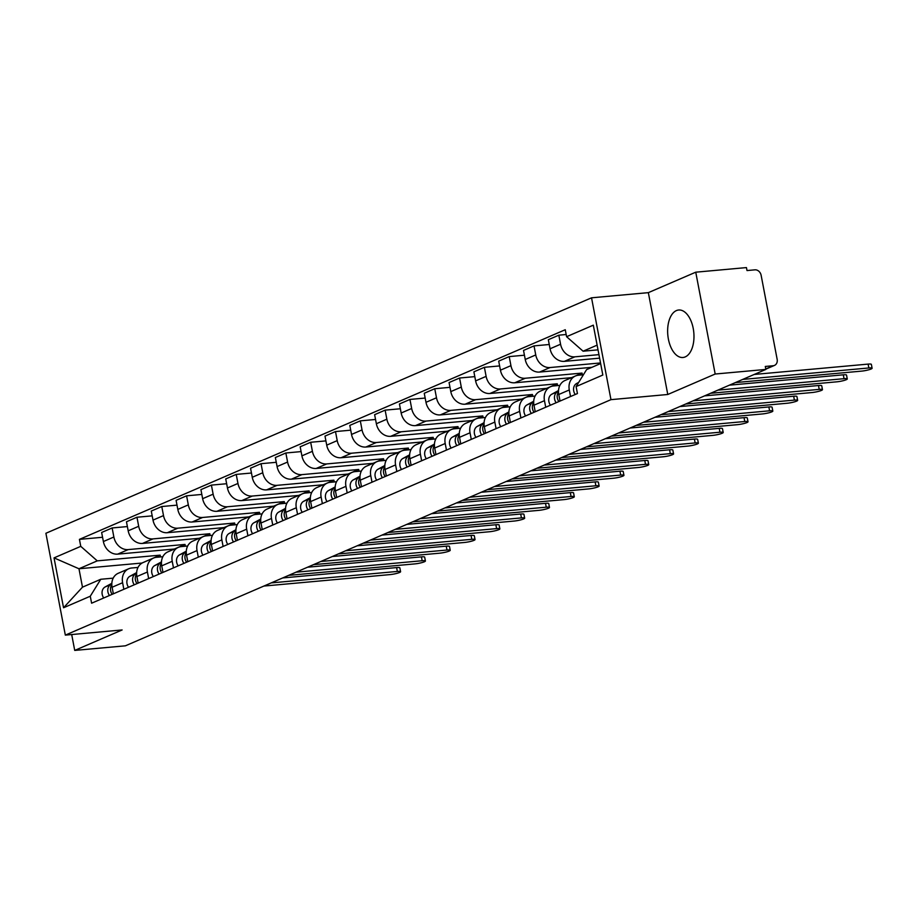 <?xml version="1.0" encoding="UTF-8"?>
<svg xmlns="http://www.w3.org/2000/svg" width="918" height="918" viewBox="0 0 918 918"><rect width="100%" height="100%" fill="white"/><g stroke="black" fill="none" stroke-linecap="round" stroke-linejoin="round"><path stroke-width="1.38" d="M685.218 356.907A23.834 13.047 -95.2 0 0 693.56 330.469A23.834 13.047 -95.2 0 0 678.654 310.009A23.834 13.047 -95.2 0 0 676.394 310.594A23.834 13.047 -95.2 0 0 668.052 337.032A23.834 13.047 -95.2 0 0 682.958 357.492A23.834 13.047 -95.2 0 0 685.218 356.907M715.179 374.028L695.752 272.187L648.349 292.647L591.536 297.811L45.9 533.278L65.327 635.118L610.963 399.651L667.776 394.488L715.179 374.028L765.864 369.426L125.422 645.813L74.725 650.414L122.128 629.955L65.327 635.118M695.752 272.187L746.437 267.586L747.011 270.558L754.906 269.835A6.116 5.038 66.7 0 1 761.137 275.308L777.156 359.34A6.116 5.038 66.7 0 1 774.482 365.41L765.819 369.151M71.696 634.533L74.725 650.414M765.773 368.944L773.197 365.743L765.302 366.454L765.864 369.426M773.197 365.743A6.116 5.038 66.7 0 0 774.482 365.41M598.938 354.646L574.886 356.827A14.057 11.578 -113.3 0 1 560.565 344.239L558.832 335.185L548.333 339.706L550.066 348.771A14.057 11.578 66.7 0 0 564.386 361.359L599.603 358.158M575.437 375.99L564.937 380.522A14.057 11.578 66.7 0 0 558.787 394.488L569.286 389.955A14.057 11.578 -113.3 0 1 575.437 375.99A14.057 11.578 -113.3 0 1 578.397 375.233L583.4 374.785M569.286 389.955L570.537 396.53M566.176 334.508L558.832 335.185M558.787 394.488L560.037 401.063M600.521 362.954L550.077 367.533A14.057 11.578 -113.3 0 1 535.745 354.945L534.024 345.891L523.524 350.424L525.245 359.477A14.057 11.578 66.7 0 0 539.577 372.065L591.938 367.315M545.728 407.236L544.466 400.673A14.057 11.578 -113.3 0 1 550.616 386.696A14.057 11.578 -113.3 0 1 553.588 385.95L559.9 385.376M549.251 344.502L534.024 345.891M550.616 386.696L540.117 391.229A14.057 11.578 66.7 0 0 533.966 405.194L535.228 411.769M525.257 378.25A14.057 11.578 -113.3 0 1 510.936 365.651L509.203 356.597L498.704 361.13L500.436 370.184A14.057 11.578 66.7 0 0 514.757 382.783L571.57 377.654L582.058 373.087L525.257 378.25L514.757 382.783M582.402 374.877L582.058 373.087M520.908 417.942L519.657 411.379A14.057 11.578 -113.3 0 1 525.807 397.402A14.057 11.578 -113.3 0 1 528.768 396.656L535.079 396.083M524.442 355.209L509.203 356.597M525.807 397.402L515.308 401.935A14.057 11.578 66.7 0 0 509.157 415.911L510.408 422.475M557.582 385.583L557.249 383.793L500.436 388.957A14.057 11.578 -113.3 0 1 486.115 376.369L484.394 367.303L473.895 371.836L475.616 380.89A14.057 11.578 66.7 0 0 489.937 393.489L546.749 388.36M496.087 428.66L494.836 422.085A14.057 11.578 -113.3 0 1 500.987 408.108A14.057 11.578 -113.3 0 1 503.948 407.363L510.27 406.789M499.621 365.926L484.394 367.303M500.987 408.108L490.487 412.641A14.057 11.578 66.7 0 0 484.337 426.618L485.588 433.193M532.773 396.289L532.429 394.499L475.627 399.663A14.057 11.578 -113.3 0 1 461.295 387.075L459.574 378.021L449.074 382.542L450.795 391.607A14.057 11.578 66.7 0 0 465.128 404.195L521.94 399.078M471.278 439.366L470.027 432.791A14.057 11.578 -113.3 0 1 476.167 418.826A14.057 11.578 -113.3 0 1 479.139 418.069L485.45 417.495M474.801 376.632L459.574 378.021M476.167 418.826L465.667 423.359A14.057 11.578 66.7 0 0 459.528 437.324L460.779 443.899M450.807 410.38A14.057 11.578 -113.3 0 1 436.486 397.781L434.753 388.727L424.254 393.26L425.986 402.314A14.057 11.578 66.7 0 0 440.307 414.902L497.12 409.784L507.608 405.217L450.807 410.38L440.307 414.902M507.952 406.995L507.608 405.217M446.458 450.072L445.207 443.509A14.057 11.578 -113.3 0 1 451.358 429.532A14.057 11.578 -113.3 0 1 454.318 428.786L460.629 428.213M449.992 387.339L434.753 388.727M451.358 429.532L440.858 434.065A14.057 11.578 66.7 0 0 434.707 448.041L435.958 454.605M483.132 417.713L482.799 415.923L425.986 421.087A14.057 11.578 -113.3 0 1 411.666 408.487L409.944 399.433L399.445 403.966L401.166 413.02A14.057 11.578 66.7 0 0 415.487 425.619L472.3 420.49M421.637 460.779L420.387 454.215A14.057 11.578 -113.3 0 1 426.537 440.238A14.057 11.578 -113.3 0 1 429.498 439.493L435.82 438.919M425.172 398.056L409.944 399.433M426.537 440.238L416.038 444.771A14.057 11.578 66.7 0 0 409.887 458.748L411.138 465.311M401.177 431.793A14.057 11.578 -113.3 0 1 386.857 419.205L385.124 410.139L374.624 414.672L376.357 423.726A14.057 11.578 66.7 0 0 390.678 436.325L447.491 431.196L457.979 426.629L401.177 431.793L390.678 436.325M458.323 428.419L457.979 426.629M396.828 471.496L395.578 464.921A14.057 11.578 -113.3 0 1 401.717 450.956A14.057 11.578 -113.3 0 1 404.689 450.199L411 449.625M400.351 408.762L385.124 410.139M401.717 450.956L391.217 455.477A14.057 11.578 66.7 0 0 385.078 469.454L386.329 476.029M433.503 439.125L433.158 437.347L376.357 442.499A14.057 11.578 -113.3 0 1 362.036 429.911L360.304 420.857L349.804 425.39L351.537 434.444A14.057 11.578 66.7 0 0 365.857 447.032L422.67 441.914M372.008 482.202L370.757 475.639A14.057 11.578 -113.3 0 1 376.908 461.662A14.057 11.578 -113.3 0 1 379.868 460.916L386.191 460.343M375.542 419.469L360.304 420.857M376.908 461.662L366.408 466.195A14.057 11.578 66.7 0 0 360.258 480.16L361.508 486.735M408.682 449.843L408.349 448.053L351.537 453.217A14.057 11.578 -113.3 0 1 337.216 440.617L335.495 431.563L324.995 436.096L326.716 445.15A14.057 11.578 66.7 0 0 341.037 457.738L397.85 452.62M347.199 492.909L345.937 486.345A14.057 11.578 -113.3 0 1 352.087 472.368A14.057 11.578 -113.3 0 1 355.048 471.623L361.371 471.049M350.722 430.175L335.495 431.563M352.087 472.368L341.588 476.901A14.057 11.578 66.7 0 0 335.437 490.878L336.699 497.441M326.728 463.923A14.057 11.578 -113.3 0 1 312.407 451.323L310.674 442.269L300.175 446.802L301.907 455.856A14.057 11.578 66.7 0 0 316.228 468.455L373.041 463.326L383.529 458.759L326.728 463.923L316.228 468.455M383.873 460.549L383.529 458.759M322.379 503.626L321.128 497.051A14.057 11.578 -113.3 0 1 327.267 483.075A14.057 11.578 -113.3 0 1 330.239 482.329L336.55 481.755M325.901 440.892L310.674 442.269M327.267 483.075L316.767 487.607A14.057 11.578 66.7 0 0 310.628 501.584L311.879 508.147M359.053 471.255L358.709 469.465L301.907 474.629A14.057 11.578 -113.3 0 1 287.586 462.041L285.854 452.987L275.354 457.508L277.087 466.574A14.057 11.578 66.7 0 0 291.408 479.162L348.22 474.044M297.558 514.332L296.307 507.757A14.057 11.578 -113.3 0 1 302.458 493.792A14.057 11.578 -113.3 0 1 305.419 493.035L311.741 492.461M301.093 451.599L285.854 452.987M302.458 493.792L291.958 498.325A14.057 11.578 66.7 0 0 285.808 512.29L287.059 518.865M334.232 481.961L333.9 480.183L277.087 485.335A14.057 11.578 -113.3 0 1 262.766 472.747L261.045 463.693L250.545 468.226L252.266 477.28A14.057 11.578 66.7 0 0 266.599 489.868L323.4 484.75M272.749 525.039L271.487 518.475A14.057 11.578 -113.3 0 1 277.638 504.498A14.057 11.578 -113.3 0 1 280.61 503.752L286.921 503.179M276.272 462.305L261.045 463.693M277.638 504.498L267.138 509.031A14.057 11.578 66.7 0 0 260.987 522.996L262.25 529.571M252.278 496.053A14.057 11.578 -113.3 0 1 237.957 483.453L236.224 474.399L225.725 478.932L227.457 487.986A14.057 11.578 66.7 0 0 241.778 500.585L298.591 495.456L309.079 490.889L252.278 496.053L241.778 500.585M309.423 492.679L309.079 490.889M247.929 535.745L246.678 529.181A14.057 11.578 -113.3 0 1 252.817 515.205A14.057 11.578 -113.3 0 1 255.789 514.459L262.1 513.885M251.463 473.022L236.224 474.399M252.817 515.205L242.329 519.737A14.057 11.578 66.7 0 0 236.178 533.714L237.429 540.277M284.603 503.385L284.259 501.595L227.457 506.759A14.057 11.578 -113.3 0 1 213.137 494.171L211.404 485.106L200.916 489.638L202.637 498.692A14.057 11.578 66.7 0 0 216.958 511.292L273.771 506.162M223.108 546.462L221.858 539.887A14.057 11.578 -113.3 0 1 228.008 525.922A14.057 11.578 -113.3 0 1 230.969 525.165L237.292 524.591M226.643 483.729L211.404 485.106M228.008 525.922L217.509 530.443A14.057 11.578 66.7 0 0 211.358 544.42L212.609 550.995M259.794 514.091L259.45 512.313L202.648 517.465A14.057 11.578 -113.3 0 1 188.316 504.877L186.595 495.823L176.095 500.356L177.817 509.41A14.057 11.578 66.7 0 0 192.149 521.998L248.962 516.88M198.299 557.169L197.037 550.593A14.057 11.578 -113.3 0 1 203.188 536.628A14.057 11.578 -113.3 0 1 206.16 535.871L212.471 535.297M201.822 494.435L186.595 495.823M203.188 536.628L192.688 541.161A14.057 11.578 66.7 0 0 186.549 555.126L187.8 561.701M234.974 524.809L234.629 523.019L177.828 528.183A14.057 11.578 -113.3 0 1 163.507 515.583L161.775 506.529L151.275 511.062L153.008 520.116A14.057 11.578 66.7 0 0 167.328 532.704L224.141 527.586M173.479 567.875L172.228 561.311A14.057 11.578 -113.3 0 1 178.379 547.335A14.057 11.578 -113.3 0 1 181.339 546.589L187.651 546.015M177.013 505.141L161.775 506.529M178.379 547.335L167.879 551.867A14.057 11.578 66.7 0 0 161.729 565.844L162.979 572.407M210.153 535.515L209.82 533.725L153.008 538.889A14.057 11.578 -113.3 0 1 138.687 526.289L136.966 517.236L126.466 521.768L128.187 530.822A14.057 11.578 66.7 0 0 142.508 543.422L199.321 538.292M148.659 578.592L147.408 572.017A14.057 11.578 -113.3 0 1 153.558 558.041A14.057 11.578 -113.3 0 1 156.519 557.295L162.842 556.721M152.193 515.859L136.966 517.236M153.558 558.041L143.059 562.573A14.057 11.578 66.7 0 0 136.908 576.55L138.159 583.114M185.344 546.221L185 544.431L128.199 549.595A14.057 11.578 -113.3 0 1 113.866 537.007L112.145 527.953L101.646 532.474L103.378 541.54A14.057 11.578 66.7 0 0 117.699 554.128L174.512 549.01M123.85 589.299L122.599 582.723A14.057 11.578 -113.3 0 1 128.738 568.758A14.057 11.578 -113.3 0 1 131.71 568.001L138.021 567.427M127.373 526.565L112.145 527.953M128.738 568.758L118.238 573.28A14.057 11.578 66.7 0 0 112.099 587.256L113.35 593.831M185 544.431L174.5 548.964M209.82 533.725L199.321 538.258M234.629 523.019L224.13 527.552M259.45 512.313L248.95 516.834M284.259 501.595L273.771 506.128M333.9 480.183L323.4 484.715M358.709 469.465L348.209 473.998M408.349 448.053L397.85 452.585M433.158 437.347L422.659 441.868M482.799 415.923L472.3 420.455M532.429 394.499L521.929 399.032M557.249 383.793L546.749 388.325M597.125 345.145L583.091 351.204L598.02 349.85M583.091 351.204L566.59 336.699L593.315 325.167L602.828 375.037L576.102 386.57L586.602 369.61L600.636 363.551M160.524 556.928L160.18 555.149L141.888 563.044L78.971 568.758L82.482 587.164L100.773 579.269L90.274 596.23L91.605 603.206L577.433 393.558L576.102 386.57M90.274 596.23L63.549 607.762L54.036 557.88L80.761 546.348L97.262 560.864L78.971 568.758L54.036 557.88M566.59 336.699L565.259 329.723L79.43 539.371L80.761 546.348M591.536 297.811L610.963 399.651M648.349 292.647L667.776 394.488M160.18 555.149L97.262 560.864M100.773 579.269L113.201 578.145M102.564 537.271L79.43 539.371M82.482 587.164L63.549 607.762M578.719 382.347L576.607 383.506A7.642 6.288 66.7 0 0 575.242 394.499M754.206 374.452L868.118 364.102A7.034 1.044 -10.8 0 1 871.366 364.366L872.1 368.233A7.034 1.044 169.2 0 0 868.853 367.969L742.685 379.432M735.364 382.588L861.532 371.124A7.034 1.044 169.2 0 0 868.635 369.828A7.034 1.044 169.2 0 0 872.1 368.233M558.5 391.206L557.513 391.745A7.642 6.288 66.7 0 0 556.147 402.738M558.534 390.529L551.787 394.212A7.642 6.288 66.7 0 0 550.421 405.205M729.397 385.17L843.298 374.819A7.034 1.044 -10.8 0 1 846.545 375.083L847.28 378.939A7.034 1.044 169.2 0 0 844.044 378.675L717.865 390.139M558.511 392.055A7.642 6.288 66.7 0 0 558.855 401.568M710.543 393.294L836.723 381.831A7.034 1.044 169.2 0 0 843.814 380.534A7.034 1.044 169.2 0 0 847.28 378.939M533.691 401.912L532.692 402.451A7.642 6.288 66.7 0 0 531.338 413.444M533.714 401.235L526.966 404.93A7.642 6.288 66.7 0 0 525.612 415.923M704.576 395.876L818.489 385.526A7.034 1.044 -10.8 0 1 821.736 385.789L822.471 389.645A7.034 1.044 169.2 0 0 819.223 389.381L693.056 400.845M533.691 402.761A7.642 6.288 66.7 0 0 534.035 412.285M685.735 404.012L811.902 392.548A7.034 1.044 169.2 0 0 818.994 391.24A7.034 1.044 169.2 0 0 822.471 389.645M508.87 412.618L507.884 413.169A7.642 6.288 66.7 0 0 506.518 424.162M508.905 411.941L502.157 415.636A7.642 6.288 66.7 0 0 500.792 426.629M679.756 406.582L793.668 396.232A7.034 1.044 -10.8 0 1 796.916 396.496L797.65 400.351A7.034 1.044 169.2 0 0 794.403 400.099L668.235 411.562M508.882 413.479A7.642 6.288 66.7 0 0 509.226 422.991M660.914 414.718L787.093 403.254A7.034 1.044 169.2 0 0 794.185 401.946A7.034 1.044 169.2 0 0 797.65 400.351M484.061 423.336L483.063 423.875A7.642 6.288 66.7 0 0 481.698 434.868M484.084 422.659L477.337 426.342A7.642 6.288 66.7 0 0 475.972 437.335M654.947 417.288L768.848 406.949A7.034 1.044 -10.8 0 1 772.095 407.202L772.83 411.069A7.034 1.044 169.2 0 0 769.594 410.805L643.415 422.269M484.061 424.185A7.642 6.288 66.7 0 0 484.406 433.698M636.105 425.424L762.273 413.961A7.034 1.044 169.2 0 0 769.364 412.664A7.034 1.044 169.2 0 0 772.83 411.069M459.241 434.042L458.254 434.581A7.642 6.288 66.7 0 0 456.889 445.574M459.264 433.365L452.517 437.06A7.642 6.288 66.7 0 0 451.163 448.041M630.127 428.006L744.039 417.656A7.034 1.044 -10.8 0 1 747.286 417.919L748.021 421.775A7.034 1.044 169.2 0 0 744.773 421.511L618.606 432.975M459.241 434.891A7.642 6.288 66.7 0 0 459.585 444.404M611.285 436.13L737.452 424.667A7.034 1.044 169.2 0 0 744.544 423.37A7.034 1.044 169.2 0 0 748.021 421.775M434.421 444.748L433.434 445.287A7.642 6.288 66.7 0 0 432.068 456.28M434.455 444.071L427.708 447.766A7.642 6.288 66.7 0 0 426.342 458.759M605.306 438.712L719.219 428.362A7.034 1.044 -10.8 0 1 722.466 428.626L723.2 432.481A7.034 1.044 169.2 0 0 719.953 432.217L593.785 443.681M434.432 445.597A7.642 6.288 66.7 0 0 434.776 455.121M586.464 446.848L712.643 435.384A7.034 1.044 169.2 0 0 719.735 434.076A7.034 1.044 169.2 0 0 723.2 432.481M409.612 455.466L408.613 456.005A7.642 6.288 66.7 0 0 407.259 466.998M409.635 454.789L402.887 458.472A7.642 6.288 66.7 0 0 401.522 469.465M580.497 449.418L694.41 439.068A7.034 1.044 -10.8 0 1 697.646 439.332L698.391 443.199A7.034 1.044 169.2 0 0 695.144 442.935L568.965 454.399M409.612 456.315A7.642 6.288 66.7 0 0 409.956 465.828M561.655 457.554L687.823 446.091A7.034 1.044 169.2 0 0 694.915 444.782A7.034 1.044 169.2 0 0 698.391 443.199M384.791 466.172L383.804 466.711A7.642 6.288 66.7 0 0 382.439 477.704M384.814 465.495L378.078 469.178A7.642 6.288 66.7 0 0 376.713 480.171M555.677 460.136L669.589 449.786A7.034 1.044 -10.8 0 1 672.837 450.038L673.571 453.905A7.034 1.044 169.2 0 0 670.324 453.641L544.156 465.105M384.803 467.021A7.642 6.288 66.7 0 0 385.147 476.534M536.835 468.26L663.003 456.797A7.034 1.044 169.2 0 0 670.094 455.5A7.034 1.044 169.2 0 0 673.571 453.905M359.971 476.878L358.984 477.417A7.642 6.288 66.7 0 0 357.618 488.41M360.005 476.201L353.258 479.896A7.642 6.288 66.7 0 0 351.892 490.889M530.856 470.842L644.769 460.492A7.034 1.044 -10.8 0 1 648.016 460.756L648.751 464.611A7.034 1.044 169.2 0 0 645.503 464.347L519.336 475.811M359.982 477.727A7.642 6.288 66.7 0 0 360.326 487.24M512.014 478.966L638.194 467.503A7.034 1.044 169.2 0 0 645.285 466.206A7.034 1.044 169.2 0 0 648.751 464.611M335.162 487.584L334.163 488.135A7.642 6.288 66.7 0 0 332.809 499.117M335.185 486.907L328.437 490.602A7.642 6.288 66.7 0 0 327.083 501.595M506.047 481.548L619.96 471.198A7.034 1.044 -10.8 0 1 623.196 471.462L623.942 475.317A7.034 1.044 169.2 0 0 620.694 475.065L494.515 486.529M335.162 488.445A7.642 6.288 66.7 0 0 335.506 497.958M487.206 489.684L613.373 478.221A7.034 1.044 169.2 0 0 620.465 476.912A7.034 1.044 169.2 0 0 623.942 475.317M310.341 498.302L309.355 498.841A7.642 6.288 66.7 0 0 307.989 509.834M310.376 497.625L303.629 501.308A7.642 6.288 66.7 0 0 302.263 512.301M481.227 492.255L595.139 481.904A7.034 1.044 -10.8 0 1 598.387 482.168L599.121 486.035A7.034 1.044 169.2 0 0 595.874 485.771L469.706 497.235M310.353 499.151A7.642 6.288 66.7 0 0 310.697 508.664M462.385 500.39L588.553 488.927A7.034 1.044 169.2 0 0 595.656 487.63A7.034 1.044 169.2 0 0 599.121 486.035M285.521 509.008L284.534 509.547A7.642 6.288 66.7 0 0 283.169 520.54M285.555 508.331L278.808 512.026A7.642 6.288 66.7 0 0 277.443 523.008M456.418 502.972L570.319 492.622A7.034 1.044 -10.8 0 1 573.566 492.886L574.301 496.741A7.034 1.044 169.2 0 0 571.053 496.477L444.886 507.941M285.532 509.857A7.642 6.288 66.7 0 0 285.877 519.37M437.565 511.096L563.744 499.633A7.034 1.044 169.2 0 0 570.835 498.336A7.034 1.044 169.2 0 0 574.301 496.741M260.712 519.714L259.714 520.254A7.642 6.288 66.7 0 0 258.36 531.247M260.735 519.037L253.988 522.732A7.642 6.288 66.7 0 0 252.634 533.725M431.598 513.678L545.51 503.328A7.034 1.044 -10.8 0 1 548.757 503.592L549.492 507.447A7.034 1.044 169.2 0 0 546.244 507.184L420.077 518.647M260.712 520.563A7.642 6.288 66.7 0 0 261.056 530.088M412.756 521.814L538.923 510.351A7.034 1.044 169.2 0 0 546.015 509.042A7.034 1.044 169.2 0 0 549.492 507.447M235.892 530.42L234.905 530.971A7.642 6.288 66.7 0 0 233.539 541.964M235.926 529.743L229.179 533.438A7.642 6.288 66.7 0 0 227.813 544.431M406.777 524.385L520.69 514.034A7.034 1.044 -10.8 0 1 523.937 514.298L524.671 518.154A7.034 1.044 169.2 0 0 521.424 517.901L395.256 529.365M235.903 531.281A7.642 6.288 66.7 0 0 236.247 540.794M387.935 532.52L514.103 521.057A7.034 1.044 169.2 0 0 521.206 519.749A7.034 1.044 169.2 0 0 524.671 518.154M211.071 541.138L210.084 541.677A7.642 6.288 66.7 0 0 208.719 552.67M211.106 540.461L204.358 544.144A7.642 6.288 66.7 0 0 202.993 555.138M381.968 535.091L495.869 524.752A7.034 1.044 -10.8 0 1 499.117 525.004L499.851 528.871A7.034 1.044 169.2 0 0 496.615 528.607L370.436 540.071M211.083 541.987A7.642 6.288 66.7 0 0 211.427 551.5M363.126 543.226L489.294 531.763A7.034 1.044 169.2 0 0 496.386 530.466A7.034 1.044 169.2 0 0 499.851 528.871M186.262 551.844L185.275 552.384A7.642 6.288 66.7 0 0 183.91 563.377M186.285 551.167L179.538 554.862A7.642 6.288 66.7 0 0 178.184 565.844M357.148 545.808L471.06 535.458A7.034 1.044 -10.8 0 1 474.308 535.722L475.042 539.577A7.034 1.044 169.2 0 0 471.795 539.314L345.627 550.777M186.262 552.693A7.642 6.288 66.7 0 0 186.606 562.206M338.306 553.933L464.474 542.469A7.034 1.044 169.2 0 0 471.565 541.172A7.034 1.044 169.2 0 0 475.042 539.577M161.442 562.55L160.455 563.101A7.642 6.288 66.7 0 0 159.089 574.083M161.476 561.873L154.729 565.568A7.642 6.288 66.7 0 0 153.363 576.561M332.327 556.515L446.24 546.164A7.034 1.044 -10.8 0 1 449.487 546.428L450.222 550.284A7.034 1.044 169.2 0 0 446.974 550.031L320.807 561.483M161.453 563.4A7.642 6.288 66.7 0 0 161.797 572.924M313.486 564.65L439.665 553.187A7.034 1.044 169.2 0 0 446.756 551.879A7.034 1.044 169.2 0 0 450.222 550.284M136.633 573.268L135.635 573.807A7.642 6.288 66.7 0 0 134.28 584.8M136.656 572.591L129.908 576.274A7.642 6.288 66.7 0 0 128.543 587.268M307.519 567.221L421.419 556.87A7.034 1.044 -10.8 0 1 424.667 557.134L425.413 561.001A7.034 1.044 169.2 0 0 422.165 560.737L295.986 572.201M136.633 574.117A7.642 6.288 66.7 0 0 136.977 583.63M288.677 575.356L414.844 563.893A7.034 1.044 169.2 0 0 421.936 562.596A7.034 1.044 169.2 0 0 425.413 561.001M111.812 583.974L110.826 584.514A7.642 6.288 66.7 0 0 109.46 595.507M111.835 583.297L105.1 586.981A7.642 6.288 66.7 0 0 103.734 597.974M282.698 577.938L396.61 567.588A7.034 1.044 -10.8 0 1 399.858 567.852L400.592 571.707A7.034 1.044 169.2 0 0 397.345 571.444L271.177 582.907M111.824 584.823A7.642 6.288 66.7 0 0 112.168 594.336M263.856 586.063L390.024 574.599A7.034 1.044 169.2 0 0 397.115 573.302A7.034 1.044 169.2 0 0 400.592 571.707M117.699 554.128L128.199 549.595M142.508 543.422L153.008 538.889M167.328 532.704L177.828 528.183M192.149 521.998L202.648 517.465M216.958 511.292L227.457 506.759M266.599 489.868L277.087 485.335M291.408 479.162L301.907 474.629M341.037 457.738L351.537 453.217M365.857 447.032L376.357 442.499M415.487 425.619L425.986 421.087M465.128 404.195L475.627 399.663M489.937 393.489L500.436 388.957M539.577 372.065L550.077 367.533M564.386 361.359L574.886 356.827M136.908 576.55L147.408 572.017M161.729 565.844L172.228 561.311M186.549 555.126L197.037 550.593M211.358 544.42L221.858 539.887M236.178 533.714L246.678 529.181M260.987 522.996L271.487 518.475M285.808 512.29L296.307 507.757M310.628 501.584L321.128 497.051M335.437 490.878L345.937 486.345M360.258 480.16L370.757 475.639M385.078 469.454L395.578 464.921M409.887 458.748L420.387 454.215M434.707 448.041L445.207 443.509M459.528 437.324L470.027 432.791M484.337 426.618L494.836 422.085M509.157 415.911L519.657 411.379M533.966 405.194L544.466 400.673M112.099 587.256L122.599 582.723M128.187 530.822L138.687 526.289M153.008 520.116L163.507 515.583M177.817 509.41L188.316 504.877M202.637 498.692L213.137 494.171M227.457 487.986L237.957 483.453M252.266 477.28L262.766 472.747M277.087 466.574L287.586 462.041M301.907 455.856L312.407 451.323M326.716 445.15L337.216 440.617M351.537 434.444L362.036 429.911M376.357 423.726L386.857 419.205M401.166 413.02L411.666 408.487M425.986 402.314L436.486 397.781M450.795 391.607L461.295 387.075M475.616 380.89L486.115 376.369M500.436 370.184L510.936 365.651M525.245 359.477L535.745 354.945M550.066 348.771L560.565 344.239M103.378 541.54L113.866 537.007M578.512 382.68L576.607 383.506M868.853 367.969L868.118 364.102M557.513 391.745L551.787 394.212M844.044 378.675L843.298 374.819M532.692 402.451L526.966 404.93M819.223 389.381L818.489 385.526M507.884 413.169L502.157 415.636M794.403 400.099L793.668 396.232M483.063 423.875L477.337 426.342M769.594 410.805L768.848 406.949M458.254 434.581L452.517 437.06M744.773 421.511L744.039 417.656M433.434 445.287L427.708 447.766M719.953 432.217L719.219 428.362M408.613 456.005L402.887 458.472M695.144 442.935L694.41 439.068M383.804 466.711L378.078 469.178M670.324 453.641L669.589 449.786M358.984 477.417L353.258 479.896M645.503 464.347L644.769 460.492M334.163 488.135L328.437 490.602M620.694 475.065L619.96 471.198M309.355 498.841L303.629 501.308M595.874 485.771L595.139 481.904M284.534 509.547L278.808 512.026M571.053 496.477L570.319 492.622M259.714 520.254L253.988 522.732M546.244 507.184L545.51 503.328M234.905 530.971L229.179 533.438M521.424 517.901L520.69 514.034M210.084 541.677L204.358 544.144M496.615 528.607L495.869 524.752M185.275 552.384L179.538 554.862M471.795 539.314L471.06 535.458M160.455 563.101L154.729 565.568M446.974 550.031L446.24 546.164M135.635 573.807L129.908 576.274M422.165 560.737L421.419 556.87M110.826 584.514L105.1 586.981M397.345 571.444L396.61 567.588"/></g></svg>
